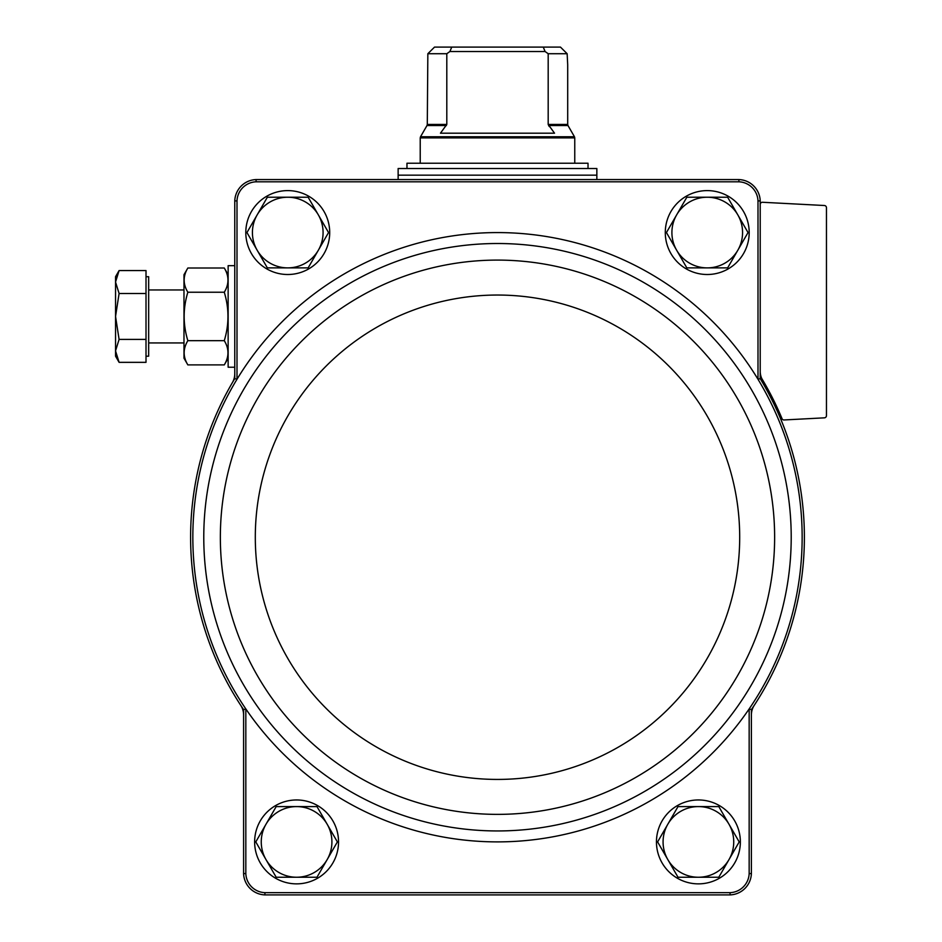 <?xml version="1.0" encoding="UTF-8"?>
<svg xmlns="http://www.w3.org/2000/svg" width="942" height="942" viewBox="0 0 942 942"><rect width="100%" height="100%" fill="white"/><g stroke="black" fill="none" stroke-linecap="round" stroke-linejoin="round"><path stroke-width="1.41" d="M243.601 714.954A17.663 17.663 0 0 0 240.716 705.287A306.88 306.88 0 0 0 243.601 709.609L243.601 873.587L245.827 873.552A19.853 19.853 0 0 0 264.938 892.663L730.05 892.663A19.853 19.853 0 0 0 749.161 873.552L749.161 708.926L751.386 709.609A306.88 306.88 0 0 0 754.271 705.287A17.663 17.663 0 0 0 751.386 714.954L751.386 709.609M243.601 709.609L245.827 708.926A304.655 304.655 0 0 0 749.161 708.926A304.655 304.655 0 0 0 757.992 379.261L760.218 378.637L760.218 200.881A22.09 22.09 0 0 0 738.917 179.569L256.071 179.569A22.09 22.09 0 0 0 234.77 200.881L236.995 200.917L236.995 379.261A304.655 304.655 0 0 0 245.827 708.926L245.827 873.552M760.229 373.797A17.663 17.663 0 0 0 762.631 382.688A306.88 306.88 0 0 0 760.218 378.637M234.77 200.881L234.77 378.637L236.995 379.261A304.655 304.655 0 0 1 757.992 379.261L757.992 200.917L760.218 200.881M749.161 873.552L751.386 873.587L751.386 714.954M730.05 892.663L730.085 894.9L264.902 894.9A22.09 22.09 0 0 1 243.589 873.587M757.992 200.917A19.853 19.853 0 0 0 738.881 181.806L256.106 181.806A19.853 19.853 0 0 0 236.995 200.917M730.085 894.9A22.09 22.09 0 0 0 751.386 873.587M256.106 181.806L256.071 179.569M738.917 179.569L738.881 181.806M234.77 378.637A306.88 306.88 0 0 0 232.356 382.688A17.663 17.663 0 0 0 234.758 373.797M760.218 204.473A2.202 2.202 0 0 1 762.549 202.271L824.368 205.509A2.202 2.202 0 0 1 826.464 207.711L826.464 415.634A2.202 2.202 0 0 1 824.368 417.836L784.062 419.955A2.214 2.214 0 0 1 782.237 419.143A308.211 308.211 0 0 0 761.76 378.507C759.699 371.489 759.699 371.489 761.76 378.507L763.974 382.252M760.218 371.301A17.663 17.663 0 0 0 761.76 378.507M754.271 705.287A306.88 306.88 0 0 0 762.631 382.688M232.356 382.688A306.88 306.88 0 0 0 240.716 705.287M264.902 894.9L264.938 892.663M245.803 232.556A41.943 41.943 0 0 1 308.729 196.23A41.943 41.943 0 0 1 308.729 268.882A41.943 41.943 0 0 1 245.803 232.556M254.634 841.913A41.943 41.943 0 0 1 317.56 805.587A41.943 41.943 0 0 1 317.56 878.238A41.943 41.943 0 0 1 254.634 841.913M665.288 232.556A41.943 41.943 0 0 1 728.213 196.23A41.943 41.943 0 0 1 728.213 268.882A41.943 41.943 0 0 1 665.288 232.556M656.456 841.913A41.943 41.943 0 0 1 719.382 805.587A41.943 41.943 0 0 1 719.382 878.238A41.943 41.943 0 0 1 656.456 841.913M678.004 877.237L657.61 841.913L678.004 806.587L718.805 806.587L739.199 841.913L718.805 877.237L678.004 877.237M698.399 806.587A35.325 35.325 0 0 1 729.002 859.575A35.325 35.325 0 0 1 667.807 859.575A35.325 35.325 0 0 1 698.399 806.587M686.836 267.881L666.441 232.556L686.836 197.231L727.636 197.231L748.03 232.556L727.636 267.881L686.836 267.881M707.23 197.231A35.325 35.325 0 0 1 737.833 250.219A35.325 35.325 0 0 1 676.639 250.219A35.325 35.325 0 0 1 707.23 197.231M296.577 806.587L316.983 806.587L327.18 824.25A35.325 35.325 0 0 1 296.589 877.237L276.183 877.237L255.788 841.913L276.183 806.587L296.589 806.587A35.325 35.325 0 0 1 327.18 824.25L337.377 841.913L316.983 877.237L296.577 877.237M296.589 877.237A35.325 35.325 0 0 1 265.985 824.25A35.325 35.325 0 0 1 296.589 806.587M287.746 197.231L308.152 197.231L318.349 214.894A35.325 35.325 0 0 1 287.757 267.881L267.351 267.881L246.957 232.556L267.351 197.231L287.757 197.231A35.325 35.325 0 0 1 318.349 214.894L328.546 232.556L308.152 267.881L287.746 267.881M287.757 267.881A35.325 35.325 0 0 1 257.154 214.894A35.325 35.325 0 0 1 287.757 197.231M446.802 124.45L427.291 124.45L427.845 53.718L434.521 47.1L427.845 53.718L446.802 53.718L446.802 124.45L440.456 133.199L554.532 133.199L548.185 124.45L548.185 53.718L545.088 51.516L543.251 47.1L451.736 47.1L449.899 51.516L446.802 53.718M548.185 53.718L567.143 53.718L560.466 47.1L567.143 53.718L567.696 64.763L567.696 124.45L548.185 124.45M451.736 47.1L434.521 47.1M560.466 47.1L543.251 47.1M567.696 124.45L568.002 125.557L548.597 125.557L549.433 126.617M596.851 168.524L398.136 168.524L398.136 175.153L596.851 175.153L596.851 168.524M406.968 168.524L406.968 163.225L588.02 163.225L588.02 168.524M545.088 51.516L449.899 51.516M234.77 367.227L228.141 367.227L228.141 265.668L234.77 265.668M115.536 282.035L119.092 270.566L115.548 276.712L115.548 356.194L119.092 362.34L146.01 362.34L146.01 270.566L119.092 270.566L115.536 282.035L119.092 293.504L115.548 316.453L119.092 339.403L115.536 350.871L119.092 362.34L115.536 350.871L119.092 339.403L146.01 339.403M146.01 276.712L148.659 276.712L148.659 356.194L146.01 356.194M146.01 293.504L119.092 293.504M187.847 268.011L183.984 274.711L183.984 358.195L187.847 364.895C182.936 356.83 182.936 348.764 187.847 340.674C182.936 324.495 182.936 308.352 187.847 292.232C182.936 284.178 182.936 276.1 187.847 268.011L224.278 268.011C229.189 276.077 229.189 284.143 224.278 292.232C229.189 308.411 229.189 324.554 224.278 340.674L187.847 340.674M224.278 292.232L187.847 292.232M224.278 340.674C229.189 348.728 229.189 356.806 224.278 364.895L187.847 364.895M119.092 362.34L115.536 350.871M246.345 384.937A293.716 293.716 0 0 0 418.425 820.105A293.716 293.716 0 0 0 791.209 537.234A293.716 293.716 0 0 0 246.345 384.937M774.63 537.234A277.136 277.136 0 0 0 358.926 297.225A277.136 277.136 0 0 0 358.926 777.244A277.136 277.136 0 0 0 774.63 537.234M739.694 537.234A242.2 242.2 0 0 0 376.4 327.486A242.2 242.2 0 0 0 376.4 746.982A242.2 242.2 0 0 0 739.694 537.234M446.39 125.557L426.985 125.557L427.291 124.45M568.002 125.557L574.467 136.767L420.521 136.767L420.214 137.873M574.761 163.225L574.761 137.873L420.226 137.873L420.226 163.225M596.404 175.153L398.584 175.153M426.985 125.557L420.521 136.767M574.467 136.767L574.773 137.873M398.136 175.589L398.136 179.569M596.851 175.589L596.851 179.569M148.659 342.947L183.984 342.947M148.659 289.959L183.984 289.959M228.141 274.711L224.278 268.011L228.141 274.711M228.141 358.195L224.278 364.895L228.141 358.195"/></g></svg>
